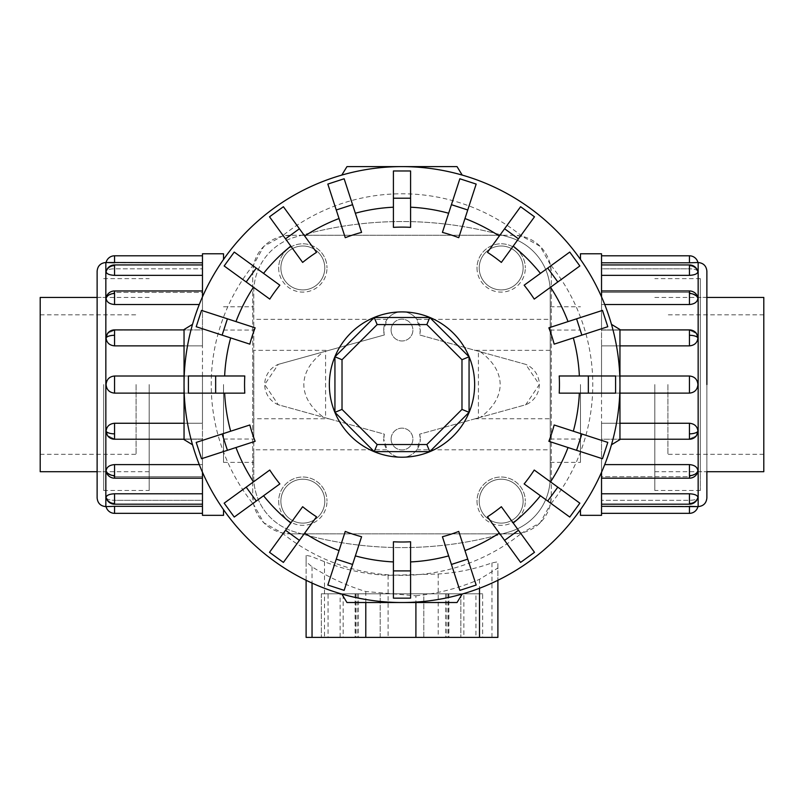 <?xml version="1.0" encoding="UTF-8"?>
<svg xmlns="http://www.w3.org/2000/svg" width="804" height="804" viewBox="0 0 804 804"><rect width="100%" height="100%" fill="white"/><g stroke="black" fill="none" stroke-linecap="round" stroke-linejoin="round"><path stroke-width="0.6" stroke-dasharray="4.02 3.01" d="M384.362 434.16L383.689 439.054A18.311 18.311 0 0 1 384.362 434.16L278.284 404.754A21.798 21.798 0 0 1 278.284 364.373L264.687 384.563L278.284 404.754L384.362 434.16M419.638 434.16A18.311 18.311 0 0 1 420.311 439.054L419.638 434.16L525.716 404.754L539.313 384.563L525.716 364.373L419.638 334.966L420.311 330.072L416.824 319.329L550.207 319.329L550.207 306.756L550.207 462.37L550.207 449.798L416.824 449.798L420.311 439.054A18.311 18.311 0 0 1 402 457.355A18.311 18.311 0 0 1 383.689 439.054L387.176 449.798L253.793 449.798L253.793 462.37L253.793 306.756L253.793 319.329L387.176 319.329L383.689 330.072L384.362 334.966L278.284 364.373L384.362 334.966A18.311 18.311 0 0 1 402 311.771A18.311 18.311 0 0 1 419.638 334.966L525.716 364.373A21.798 21.798 0 0 1 525.716 404.754L419.638 434.16M223.532 515.334L223.532 509.676M391.106 330.072A10.894 10.894 0 0 0 402 340.976A10.894 10.894 0 0 0 412.894 330.072A10.894 10.894 0 0 0 402 319.178A10.894 10.894 0 0 0 391.106 330.072A10.894 10.894 0 0 0 402 340.976A10.894 10.894 0 0 0 412.894 330.072A10.894 10.894 0 0 0 402 319.178A10.894 10.894 0 0 0 391.106 330.072M391.106 439.054A10.894 10.894 0 0 0 402 449.949A10.894 10.894 0 0 0 412.894 439.054A10.894 10.894 0 0 0 402 428.15A10.894 10.894 0 0 0 391.106 439.054A10.894 10.894 0 0 0 402 449.949A10.894 10.894 0 0 0 412.894 439.054A10.894 10.894 0 0 0 402 428.15A10.894 10.894 0 0 0 391.106 439.054M387.176 319.329A18.311 18.311 0 0 1 416.824 319.329M580.468 253.793L580.468 259.451M324.786 501.163A21.959 21.959 0 0 1 302.837 523.123A21.959 21.959 0 0 1 280.877 501.163A21.959 21.959 0 0 1 302.837 479.214A21.959 21.959 0 0 1 324.786 501.163A21.959 21.959 0 0 1 302.837 523.123A21.959 21.959 0 0 1 280.877 501.163A21.959 21.959 0 0 1 302.837 479.214A21.959 21.959 0 0 1 324.786 501.163M278.676 501.163A24.15 24.15 0 0 0 302.837 525.324A24.15 24.15 0 0 0 326.987 501.163A24.15 24.15 0 0 1 302.837 525.324A24.15 24.15 0 0 1 278.676 501.163A24.15 24.15 0 0 1 302.837 477.013A24.15 24.15 0 0 1 326.987 501.163A24.15 24.15 0 0 0 302.837 477.013A24.15 24.15 0 0 0 278.676 501.163M324.786 267.963A21.959 21.959 0 0 1 302.837 289.912A21.959 21.959 0 0 1 280.877 267.963A21.959 21.959 0 0 1 302.837 246.004A21.959 21.959 0 0 1 324.786 267.963A21.959 21.959 0 0 1 302.837 289.912A21.959 21.959 0 0 1 280.877 267.963A21.959 21.959 0 0 1 302.837 246.004A21.959 21.959 0 0 1 324.786 267.963M278.676 267.963A24.15 24.15 0 0 0 302.837 292.113A24.15 24.15 0 0 0 326.987 267.963A24.15 24.15 0 0 1 302.837 292.113A24.15 24.15 0 0 1 278.676 267.963A24.15 24.15 0 0 1 302.837 243.803A24.15 24.15 0 0 1 326.987 267.963A24.15 24.15 0 0 0 302.837 243.803A24.15 24.15 0 0 0 278.676 267.963M523.123 501.163A21.959 21.959 0 0 1 501.163 523.123A21.959 21.959 0 0 1 479.214 501.163A21.959 21.959 0 0 1 501.163 479.214A21.959 21.959 0 0 1 523.123 501.163A21.959 21.959 0 0 1 501.163 523.123A21.959 21.959 0 0 1 479.214 501.163A21.959 21.959 0 0 1 501.163 479.214A21.959 21.959 0 0 1 523.123 501.163M477.013 501.163A24.15 24.15 0 0 0 501.163 525.324A24.15 24.15 0 0 0 525.324 501.163A24.15 24.15 0 0 1 501.163 525.324A24.15 24.15 0 0 1 477.013 501.163A24.15 24.15 0 0 1 501.163 477.013A24.15 24.15 0 0 1 525.324 501.163A24.15 24.15 0 0 0 501.163 477.013A24.15 24.15 0 0 0 477.013 501.163M523.123 267.963A21.959 21.959 0 0 1 501.163 289.912A21.959 21.959 0 0 1 479.214 267.963A21.959 21.959 0 0 1 501.163 246.004A21.959 21.959 0 0 1 523.123 267.963A21.959 21.959 0 0 1 501.163 289.912A21.959 21.959 0 0 1 479.214 267.963A21.959 21.959 0 0 1 501.163 246.004A21.959 21.959 0 0 1 523.123 267.963M477.013 267.963A24.15 24.15 0 0 0 501.163 292.113A24.15 24.15 0 0 0 525.324 267.963A24.15 24.15 0 0 1 501.163 292.113A24.15 24.15 0 0 1 477.013 267.963A24.15 24.15 0 0 1 501.163 243.803A24.15 24.15 0 0 1 525.324 267.963A24.15 24.15 0 0 0 501.163 243.803A24.15 24.15 0 0 0 477.013 267.963M149.172 384.563L149.172 490.49L149.172 384.563M40.2 297.43L40.2 471.697M136.097 384.563L136.097 454.31L136.097 384.563M654.828 384.563L654.828 490.49L654.828 384.563M763.8 471.697L763.8 297.43M667.903 384.563L667.903 454.31L667.903 384.563M202.467 472.26L202.467 515.334M97.123 271.229L97.123 497.897M184.046 423.256L202.467 423.256L202.467 376.011L114.56 376.011C109.414 376.513 106.59 379.367 106.078 384.563C106.59 389.769 109.414 392.613 114.56 393.116L202.467 393.116L202.467 423.256L114.56 423.256C109.414 423.758 106.59 426.432 106.078 431.276L107.424 435.517L114.56 439.054L202.467 439.054L202.467 464.611L114.56 464.611C109.414 465.034 106.59 467.124 106.078 470.873L106.309 472.26L114.56 476.702L202.467 476.702L202.467 493.777L114.56 493.777C109.414 494.058 106.59 495.244 106.078 497.324L106.118 497.646A8.713 8.713 0 0 0 114.56 504.188L114.56 500.319L202.467 500.319L202.467 506.319L114.56 506.319L114.56 513.334M106.078 497.324C106.59 499.224 109.414 500.219 114.56 500.319C109.414 500.219 106.59 499.224 106.078 497.324A8.713 8.05 180 0 0 114.56 503.525L114.56 504.188L202.467 504.188L202.467 500.319L114.56 500.319L114.56 504.188M202.467 506.319L202.467 476.702L114.56 476.702L106.309 472.26A8.713 8.713 0 0 0 114.56 478.169L114.56 476.702L114.56 478.169L202.467 478.169L202.467 475.616L202.467 478.169M199.281 464.611L202.467 464.611L202.467 439.054L114.56 439.054L107.424 435.517A8.713 8.713 0 0 0 114.56 439.225L202.467 439.225L202.467 423.256L202.467 439.225L184.046 439.225M184.046 376.011L202.467 376.011L202.467 393.116L184.046 393.116M106.078 337.861A8.713 3.337 180 0 1 114.56 335.288L114.56 329.901A8.713 8.713 0 0 0 107.424 333.61L114.56 330.072L202.467 329.901L202.467 335.288L202.467 329.901L114.56 330.072L107.424 333.61L106.078 337.861C106.59 342.695 109.414 345.368 114.56 345.871L202.467 345.871L202.467 335.288L202.467 345.871L184.046 345.871M106.078 271.802A8.713 8.05 180 0 1 114.56 265.601L114.56 264.938A8.713 8.713 0 0 0 106.118 271.491L106.078 271.802C106.59 269.903 109.414 268.908 114.56 268.807L202.467 268.807L202.467 264.938L202.467 275.35L202.467 264.938L202.467 268.807L114.56 268.807C109.414 268.908 106.59 269.903 106.078 271.802C106.59 273.883 109.414 275.068 114.56 275.35L202.467 275.35L202.467 292.425L114.56 292.425L106.309 296.867L106.078 298.264C106.59 302.013 109.414 304.093 114.56 304.515L199.281 304.515M202.467 493.777L202.467 504.188M202.467 475.616L202.467 464.611L202.467 475.616M202.467 293.51L202.467 304.515L202.467 293.51M202.467 255.803L202.467 262.807L202.467 255.803M103.666 384.563L103.666 490.49L103.666 384.563M601.533 296.877L601.533 253.793M706.877 497.897L706.877 297.379L706.877 471.747L700.334 471.747L700.334 297.379L700.334 490.49L700.334 278.636L700.334 471.747M619.954 345.871L601.533 345.871L601.533 393.116L689.44 393.116C694.586 392.613 697.41 389.769 697.922 384.563C697.41 379.367 694.586 376.513 689.44 376.011L601.533 376.011L601.533 345.871L689.44 345.871C694.586 345.368 697.41 342.695 697.922 337.861L696.576 333.61L689.44 330.072L601.533 330.072L601.533 304.515L689.44 304.515C694.586 304.093 697.41 302.013 697.922 298.264L697.691 296.867L689.44 292.425L601.533 292.425L601.533 275.35L689.44 275.35C694.586 275.068 697.41 273.883 697.922 271.802L697.882 271.491A8.713 8.713 0 0 0 689.44 264.938L689.44 268.807L601.533 268.807L601.533 262.807L689.44 262.807L689.44 255.803M697.922 271.802C697.41 269.903 694.586 268.908 689.44 268.807C694.586 268.908 697.41 269.903 697.922 271.802A8.713 8.05 0 0 0 689.44 265.601L689.44 264.938L601.533 264.938L601.533 268.807L689.44 268.807L689.44 264.938M601.533 262.807L601.533 292.425L689.44 292.425L697.691 296.867A8.713 8.713 0 0 0 689.44 290.958L689.44 292.425L689.44 290.958L601.533 290.958L601.533 293.51L601.533 290.958M604.719 304.515L601.533 304.515L601.533 330.072L689.44 330.072L696.576 333.61A8.713 8.713 0 0 0 689.44 329.901L601.533 329.901L601.533 345.871L601.533 329.901L619.954 329.901M619.954 393.116L601.533 393.116L601.533 376.011L619.954 376.011M697.922 431.276A8.713 3.337 0 0 1 689.44 433.838L689.44 439.225A8.713 8.713 0 0 0 696.576 435.517L689.44 439.054L601.533 439.225L601.533 433.838L601.533 439.225L689.44 439.054L696.576 435.517L697.922 431.276C697.41 426.432 694.586 423.758 689.44 423.256L601.533 423.256L601.533 433.838L601.533 423.256L619.954 423.256M697.922 497.324A8.713 8.05 0 0 1 689.44 503.525L689.44 504.188A8.713 8.713 0 0 0 697.882 497.646L697.922 497.324C697.41 499.224 694.586 500.219 689.44 500.319L601.533 500.319L601.533 504.188L601.533 493.777L601.533 504.188L601.533 500.319L689.44 500.319C694.586 500.219 697.41 499.224 697.922 497.324C697.41 495.244 694.586 494.058 689.44 493.777L601.533 493.777L601.533 476.702L689.44 476.702L697.691 472.26L697.922 470.873C697.41 467.124 694.586 465.034 689.44 464.611L604.719 464.611M601.533 275.35L601.533 264.938M601.533 293.51L601.533 304.515L601.533 293.51M601.533 475.616L601.533 464.611L601.533 475.616M601.533 513.334L601.533 506.319L601.533 513.334M559.212 375.981L615.593 375.981L615.593 393.146L559.212 393.146M548.871 327.821L602.487 310.394L607.794 326.726L554.167 344.142M524.148 285.209L569.755 252.074L579.845 265.963L534.228 299.098M487.465 252.335L520.6 206.718L534.489 216.809L501.354 262.416M442.421 232.396L459.848 178.769L476.169 184.076L458.742 237.693M393.417 227.351L393.417 170.971L410.583 170.971L410.583 227.351M345.258 237.693L327.831 184.076L344.152 178.769L361.579 232.396M302.646 262.416L269.511 216.809L283.4 206.718L316.535 252.335M269.772 299.098L224.155 265.963L234.245 252.074L279.852 285.209M249.833 344.142L196.206 326.726L201.513 310.394L255.129 327.821M244.788 393.146L188.407 393.146L188.407 375.981L244.788 375.981M474.651 384.563A72.651 72.651 0 0 0 402 311.912A72.651 72.651 0 0 0 329.349 384.563A72.651 72.651 0 0 0 402 457.215A72.651 72.651 0 0 0 474.651 384.563M341.79 175.091A217.954 217.954 0 0 1 462.21 175.091L457.034 166.609L346.966 166.609L341.79 175.091M619.954 384.563A217.954 217.954 0 0 0 402 166.609A217.954 217.954 0 0 0 184.046 384.563A217.954 217.954 0 0 1 192.528 324.354L184.046 329.529L184.046 439.607L192.528 444.773A217.954 217.954 0 0 1 184.046 384.563A217.954 217.954 0 0 0 402 602.518A217.954 217.954 0 0 0 619.954 384.563A217.954 217.954 0 0 1 611.472 444.773L619.954 439.607L619.954 329.529L611.472 324.354A217.954 217.954 0 0 1 619.954 384.563M550.298 264.536L540.198 246.366L522.027 236.265L513.394 235.27L502.41 235.27A374.001 374.001 0 0 1 509.887 237.431A56.672 56.672 0 0 1 550.207 291.691L550.207 477.435A56.672 56.672 0 0 1 509.887 531.695A374.001 374.001 0 0 1 502.41 533.856L513.394 533.856A37.909 37.909 0 0 0 551.293 495.957L551.293 273.169L550.298 264.536A190.789 190.789 0 0 1 550.298 504.59L551.293 495.957L551.293 273.169A37.909 37.909 0 0 0 513.394 235.27M290.606 235.27L281.973 236.265L263.802 246.366L253.702 264.536L252.707 273.169L252.707 495.957A37.909 37.909 0 0 0 290.606 533.856L301.59 533.856A374.001 374.001 0 0 1 294.113 531.695A56.672 56.672 0 0 1 253.793 477.435L253.793 291.691A56.672 56.672 0 0 1 294.113 237.431A374.001 374.001 0 0 1 301.59 235.27L290.606 235.27A37.909 37.909 0 0 0 252.707 273.169L252.707 495.957L253.702 504.59L263.802 522.761L281.973 532.861L290.606 533.856M380.202 593.794L423.798 593.794L380.202 593.794L380.202 637.391L423.798 637.391L423.798 593.794L380.202 593.794L423.798 593.794L423.798 637.391L380.202 637.391L423.798 637.391L380.202 637.391L380.202 593.794M460.843 593.794L482.641 593.794L460.843 593.794L460.843 637.391L482.641 637.391L482.641 593.794L460.843 593.794L482.641 593.794L482.641 637.391L460.843 637.391L482.641 637.391L460.843 637.391L460.843 593.794M321.359 593.794L343.157 593.794L321.359 593.794L321.359 637.391L343.157 637.391L343.157 593.794L321.359 593.794L343.157 593.794L343.157 637.391L321.359 637.391L343.157 637.391L321.359 637.391L321.359 593.794M469.064 412.341L429.778 451.627L374.222 451.627L334.936 412.341L334.936 356.785L374.222 317.5L429.778 317.5L469.064 356.785L469.064 412.341M463.868 637.391L328.072 637.391L463.868 637.391L463.868 593.794L445.587 593.794L475.928 593.794L475.928 637.391M475.928 593.794L448.31 593.794L448.31 637.391M448.31 593.794L357.107 593.794L357.107 637.391M357.107 593.794L340.132 593.794L340.132 637.391M340.132 593.794L358.413 593.794L328.072 593.794L328.072 637.391M328.072 593.794L355.69 593.794L355.69 637.391M355.69 593.794L446.893 593.794L446.893 637.391M446.893 593.794L463.868 593.794M415.909 595.794C437.959 593.583 459.164 588.096 479.506 579.312L497.897 567.996L497.897 580.287L497.897 561.765L491.958 562.9C474.581 569.152 456.662 572.85 438.21 573.996L388.091 575.342C366.111 574.418 344.916 569.875 324.494 561.715L311.068 556.358L306.133 555.343L306.103 561.765L312.042 566.8C328.826 577.453 346.745 585.694 365.79 591.533L415.909 595.794L415.909 602.518M306.103 561.765L306.103 580.287M306.103 555.494L306.103 637.391L497.897 637.391M497.897 567.996L497.897 561.765M402 602.518A217.954 217.954 0 0 1 341.79 594.035L346.966 602.518L457.034 602.518L462.21 594.035A217.954 217.954 0 0 1 402 602.518M554.167 424.984L607.794 442.411L602.487 458.732L548.871 441.306M534.228 470.028L579.845 503.173L569.755 517.052L524.148 483.918M501.354 506.711L534.489 552.318L520.6 562.408L487.465 516.801M458.742 531.434L476.169 585.051L459.848 590.357L442.421 536.73M410.583 541.775L410.583 598.156L393.417 598.156L393.417 541.775M361.579 536.73L344.152 590.357L327.831 585.051L345.258 531.434M316.535 516.801L283.4 562.408L269.511 552.318L302.646 506.711M279.852 483.918L234.245 517.052L224.155 503.173L269.772 470.028M255.129 441.306L201.513 458.732L196.206 442.411L249.833 424.984M514.248 235.27L289.752 235.27M301.59 235.27L502.41 235.27A374.001 374.001 0 0 0 301.59 235.27M513.394 533.856L522.027 532.861L540.198 522.761L550.298 504.59M289.752 533.856L514.248 533.856M502.41 533.856L301.59 533.856A374.001 374.001 0 0 0 502.41 533.856M697.922 470.873A8.713 6.161 0 0 1 689.44 475.616L689.44 478.169A8.713 8.713 0 0 0 697.691 472.26L689.44 476.702L601.533 476.702L601.533 493.777M689.44 513.334L689.44 506.319L601.533 506.319L601.533 500.319L601.533 506.319M601.533 393.116L601.533 423.256L601.533 393.116M601.533 439.054L601.533 464.611L601.533 439.054M706.877 384.563L706.877 271.229M601.533 515.334L601.533 472.26M580.468 509.676L580.468 515.334M106.078 298.264A8.713 6.161 180 0 1 114.56 293.51L114.56 290.958A8.713 8.713 0 0 0 106.309 296.867L114.56 292.425L202.467 292.425L202.467 275.35M114.56 255.803L114.56 262.807L202.467 262.807L202.467 268.807L202.467 262.807M202.467 376.011L202.467 345.871L202.467 376.011M202.467 330.072L202.467 304.515L202.467 330.072M202.467 253.793L202.467 296.877M223.532 259.451L223.532 253.793M580.468 384.563L580.468 462.37L580.468 384.563M223.532 384.563L223.532 462.37L223.532 384.563M416.824 449.798A18.311 18.311 0 0 1 387.176 449.798M253.793 449.798L253.793 477.435A56.672 56.672 0 0 0 294.113 531.695A374.001 374.001 0 0 0 509.887 531.695A56.672 56.672 0 0 0 550.207 477.435L550.207 449.798M550.207 319.329L550.207 291.691A56.672 56.672 0 0 0 509.887 237.431A374.001 374.001 0 0 0 294.113 237.431A56.672 56.672 0 0 0 253.793 291.691L253.793 319.329M480.511 351.84C493.415 361.569 499.977 372.483 500.188 384.563C499.977 396.653 493.415 407.558 480.511 417.286L475.144 418.773L550.207 418.773L550.207 439.054L550.207 330.072L550.207 350.353L475.144 350.353L480.511 351.84L478.42 351.258L478.42 417.869L475.144 418.773M550.207 418.773L550.207 350.353M475.144 350.353L478.42 351.258M478.42 417.869L480.511 417.286M253.793 350.353L253.793 439.054L253.793 418.773L328.856 418.773L325.58 417.869L325.58 351.258L328.856 350.353L253.793 350.353L253.793 418.773M328.856 418.773L323.489 417.286C310.585 407.558 304.023 396.653 303.811 384.563C304.023 372.483 310.585 361.569 323.489 351.84L328.856 350.353M323.489 417.286L325.58 417.869M325.58 351.258L323.489 351.84M105.847 506.62L105.847 262.506M106.078 431.276A8.713 3.337 180 0 0 114.56 433.838L114.56 439.225M114.56 423.256L114.56 433.838M114.56 493.777L114.56 503.525M106.078 470.873A8.713 6.161 180 0 0 114.56 475.616L114.56 478.169M114.56 464.611L114.56 475.616M114.56 376.011L114.56 393.116M698.153 262.506L698.153 506.62M697.922 337.861A8.713 3.337 0 0 0 689.44 335.288L689.44 329.901M689.44 345.871L689.44 335.288M689.44 275.35L689.44 265.601M697.922 298.264A8.713 6.161 0 0 0 689.44 293.51L689.44 290.958M689.44 304.515L689.44 293.51M689.44 393.116L689.44 376.011M522.027 236.265A190.789 190.789 0 0 0 281.973 236.265M253.702 264.536A190.789 190.789 0 0 0 253.702 504.59M479.506 579.312L479.506 588.267M365.79 591.533L365.79 602.518M312.042 566.8L312.042 583.081M324.494 561.715L324.494 637.391M491.958 562.9L491.958 637.391M438.21 573.996L438.21 637.391M388.091 575.342L388.091 637.391M281.973 532.861A190.789 190.789 0 0 0 522.027 532.861M689.44 475.616L689.44 464.611M689.44 433.838L689.44 423.256M689.44 503.525L689.44 493.777M114.56 293.51L114.56 304.515M114.56 335.288L114.56 345.871M114.56 265.601L114.56 275.35M223.532 306.756L253.793 306.756M550.207 306.756L580.468 306.756M149.172 471.697L97.123 471.697M149.172 439.054L136.097 439.054M40.2 454.31L136.097 454.31M654.828 297.43L706.877 297.43M654.828 330.072L667.903 330.072M763.8 314.816L667.903 314.816M114.56 264.938L202.467 264.938M114.56 329.901L184.046 329.901M114.56 290.958L202.467 290.958M97.123 471.747L103.666 471.747M103.666 278.636L149.172 278.636M689.44 504.188L601.533 504.188M689.44 439.225L619.954 439.225M689.44 478.169L601.533 478.169M706.877 297.379L700.334 297.379M700.334 490.49L654.828 490.49M445.587 593.794L445.587 637.391M448.863 593.794L448.863 637.391M358.413 593.794L358.413 637.391M355.137 593.794L355.137 637.391M700.334 278.636L654.828 278.636M103.666 490.49L149.172 490.49M97.123 297.379L103.666 297.379M763.8 454.31L667.903 454.31M654.828 439.054L667.903 439.054M654.828 471.697L706.877 471.697M40.2 314.816L136.097 314.816M149.172 330.072L136.097 330.072M149.172 297.43L97.123 297.43M550.207 462.37L580.468 462.37M223.532 462.37L253.793 462.37M550.207 330.072L580.468 330.072M550.207 439.054L580.468 439.054M223.532 330.072L253.793 330.072M223.532 439.054L253.793 439.054"/><path stroke-width="1.21" d="M97.123 471.697L40.2 471.697L40.2 297.43L97.123 297.43M706.877 297.43L763.8 297.43L763.8 471.697L706.877 471.697M223.532 509.676L223.532 515.334L202.467 515.334L202.467 472.26M105.847 506.62C100.55 506.098 97.636 503.193 97.123 497.897L97.123 271.229C97.636 265.933 100.55 263.029 105.847 262.506L105.847 506.62L114.56 506.319L106.078 506.62A8.713 8.713 0 0 0 114.56 513.334L202.467 513.334M106.078 497.324A8.713 8.05 0 0 0 114.56 503.525L114.56 504.188A8.713 8.713 0 0 1 106.118 497.646L106.078 497.324C106.59 495.244 109.414 494.058 114.56 493.777L202.467 493.777M114.56 513.334L114.56 506.319L202.467 506.319M106.078 470.873A8.713 6.161 0 0 0 114.56 475.616L114.56 478.169A8.713 8.713 0 0 1 106.309 472.26L106.078 470.873C106.59 467.124 109.414 465.034 114.56 464.611L199.281 464.611M106.078 431.276A8.713 3.337 0 0 0 114.56 433.838L114.56 439.225A8.713 8.713 0 0 1 107.424 435.517L106.078 431.276C106.59 426.432 109.414 423.758 114.56 423.256L184.046 423.256M184.046 393.116L114.56 393.116C109.414 392.613 106.59 389.769 106.078 384.563C106.59 379.367 109.414 376.513 114.56 376.011L184.046 376.011M184.046 345.871L114.56 345.871C109.414 345.368 106.59 342.695 106.078 337.861L107.424 333.61A8.713 8.713 0 0 1 114.56 329.901L184.046 329.901M202.467 275.35L114.56 275.35C109.414 275.068 106.59 273.883 106.078 271.802L106.309 271.059M202.467 262.807L106.078 262.506A8.713 8.713 0 0 1 114.56 255.803L202.467 255.803M199.281 304.515L114.56 304.515C109.414 304.093 106.59 302.013 106.078 298.264L106.309 296.867A8.713 8.713 0 0 1 114.56 290.958L202.467 290.958M580.468 259.451L580.468 253.793L601.533 253.793L601.533 296.877M706.877 471.747L706.877 497.897C706.364 503.193 703.45 506.098 698.153 506.62L698.153 262.506L689.44 262.807L697.922 262.506A8.713 8.713 0 0 0 689.44 255.803L601.533 255.803M697.922 271.802A8.713 8.05 180 0 0 689.44 265.601L689.44 264.938A8.713 8.713 0 0 1 697.882 271.491L697.922 271.802C697.41 273.883 694.586 275.068 689.44 275.35L601.533 275.35M689.44 255.803L689.44 262.807L601.533 262.807M697.922 298.264A8.713 6.161 180 0 0 689.44 293.51L689.44 290.958A8.713 8.713 0 0 1 697.691 296.867L697.922 298.264C697.41 302.013 694.586 304.093 689.44 304.515L604.719 304.515M697.922 337.861A8.713 3.337 180 0 0 689.44 335.288L689.44 329.901A8.713 8.713 0 0 1 696.576 333.61L697.922 337.861C697.41 342.695 694.586 345.368 689.44 345.871L619.954 345.871M619.954 376.011L689.44 376.011C694.586 376.513 697.41 379.367 697.922 384.563C697.41 389.769 694.586 392.613 689.44 393.116L619.954 393.116M619.954 423.256L689.44 423.256C694.586 423.758 697.41 426.432 697.922 431.276L696.576 435.517A8.713 8.713 0 0 1 689.44 439.225L619.954 439.225M601.533 493.777L689.44 493.777C694.586 494.058 697.41 495.244 697.922 497.324L697.691 498.068M601.533 506.319L697.922 506.62A8.713 8.713 0 0 1 689.44 513.334L601.533 513.334M604.719 464.611L689.44 464.611C694.586 465.034 697.41 467.124 697.922 470.873L697.691 472.26A8.713 8.713 0 0 1 689.44 478.169L601.533 478.169M588.347 393.146L559.212 393.146A157.443 157.443 0 0 0 559.212 375.981L615.593 375.981L615.593 393.146L588.347 393.146L588.347 375.981M581.875 335.137L554.167 344.142A157.443 157.443 0 0 0 548.871 327.821L602.487 310.394L607.794 326.726L581.875 335.137L576.579 318.816M557.805 281.973L534.228 299.098A157.443 157.443 0 0 0 524.148 285.209L569.755 252.074L579.845 265.963L557.805 281.973L547.715 268.094M518.479 238.848L501.354 262.416A157.443 157.443 0 0 0 487.465 252.335L520.6 206.718L534.489 216.809L518.479 238.848L504.59 228.758M467.747 209.985L458.742 237.693A157.443 157.443 0 0 0 442.421 232.396L459.848 178.769L476.169 184.076L467.747 209.985L451.426 204.688M410.583 198.216L410.583 227.351A157.443 157.443 0 0 0 393.417 227.351L393.417 170.971L410.583 170.971L410.583 198.216L393.417 198.216M352.574 204.688L361.579 232.396A157.443 157.443 0 0 0 345.258 237.693L327.831 184.076L344.152 178.769L352.574 204.688L336.253 209.985M299.41 228.758L316.535 252.335A157.443 157.443 0 0 0 302.646 262.416L269.511 216.809L283.4 206.718L299.41 228.758L285.52 238.848M256.285 268.094L279.852 285.209A157.443 157.443 0 0 0 269.772 299.098L224.155 265.963L234.245 252.074L256.285 268.094L246.195 281.973M227.421 318.816L255.129 327.821A157.443 157.443 0 0 0 249.833 344.142L196.206 326.726L201.513 310.394L227.421 318.816L222.125 335.137M215.653 375.981L244.788 375.981A157.443 157.443 0 0 0 244.788 393.146L188.407 393.146L188.407 375.981L215.653 375.981L215.653 393.146M462.21 175.091A217.954 217.954 0 0 0 341.79 175.091L346.966 166.609L457.034 166.609L462.21 175.091M192.528 324.354A217.954 217.954 0 0 0 184.046 384.563L184.046 329.529L192.528 324.354M619.954 384.563A217.954 217.954 0 0 0 611.472 324.354L619.954 329.529L619.954 384.563A217.954 217.954 0 0 0 402 166.609A217.954 217.954 0 0 0 192.528 444.773L184.046 439.607L184.046 384.563A217.954 217.954 0 0 0 402 602.518A217.954 217.954 0 0 0 619.954 384.563L619.954 439.607L611.472 444.773A217.954 217.954 0 0 0 402 166.609A217.954 217.954 0 0 0 184.046 384.563M474.651 384.563A72.651 72.651 0 0 0 402 311.912A72.651 72.651 0 0 0 329.349 384.563A72.651 72.651 0 0 0 402 457.215A72.651 72.651 0 0 0 474.651 384.563M461.978 409.407L426.844 444.542L377.156 444.542L342.022 409.407L342.022 359.72L377.156 324.585L426.844 324.585L461.978 359.72L461.978 409.407L469.064 412.341L429.778 451.627L426.844 444.542M429.778 451.627L374.222 451.627L377.156 444.542M374.222 451.627L334.936 412.341L342.022 409.407M334.936 412.341L334.936 356.785L342.022 359.72M334.936 356.785L374.222 317.5L377.156 324.585M374.222 317.5L429.778 317.5L426.844 324.585M429.778 317.5L469.064 356.785L461.978 359.72M469.064 356.785L469.064 412.341M306.103 580.287L306.103 637.391L497.897 637.391L497.897 580.287L497.897 637.391M341.79 594.035A217.954 217.954 0 0 0 402 602.518L346.966 602.518L341.79 594.035M402 602.518A217.954 217.954 0 0 0 462.21 594.035L457.034 602.518L402 602.518M581.875 433.989L554.167 424.984A157.443 157.443 0 0 1 548.871 441.306L602.487 458.732L607.794 442.411L581.875 433.989L576.579 450.31M557.805 487.154L534.228 470.028A157.443 157.443 0 0 1 524.148 483.918L569.755 517.052L579.845 503.173L557.805 487.154L547.715 501.043M518.479 530.278L501.354 506.711A157.443 157.443 0 0 1 487.465 516.801L520.6 562.408L534.489 552.318L518.479 530.278L504.59 540.368M467.747 559.142L458.742 531.434A157.443 157.443 0 0 1 442.421 536.73L459.848 590.357L476.169 585.051L467.747 559.142L451.426 564.448M410.583 570.91L410.583 541.775A157.443 157.443 0 0 1 393.417 541.775L393.417 598.156L410.583 598.156L410.583 570.91L393.417 570.91M352.574 564.448L361.579 536.73A157.443 157.443 0 0 1 345.258 531.434L327.831 585.051L344.152 590.357L352.574 564.448L336.253 559.142M299.41 540.368L316.535 516.801A157.443 157.443 0 0 1 302.646 506.711L269.511 552.318L283.4 562.408L299.41 540.368L285.52 530.278M256.285 501.043L279.852 483.918A157.443 157.443 0 0 1 269.772 470.028L224.155 503.173L234.245 517.052L256.285 501.043L246.195 487.154M227.421 450.31L255.129 441.306A157.443 157.443 0 0 1 249.833 424.984L196.206 442.411L201.513 458.732L227.421 450.31L222.125 433.989M698.153 506.62L689.44 506.319L689.44 513.334M698.153 262.506C703.45 263.029 706.364 265.933 706.877 271.229L706.877 384.563M601.533 472.26L601.533 515.334L580.468 515.334L580.468 509.676M105.847 262.506L114.56 262.807L114.56 255.803M202.467 296.877L202.467 253.793L223.532 253.793L223.532 259.451M106.078 337.861A8.713 3.337 0 0 1 114.56 335.288L114.56 329.901M114.56 345.871L114.56 335.288M106.078 271.802A8.713 8.05 0 0 1 114.56 265.601L114.56 264.938L202.467 264.938M114.56 275.35L114.56 265.601M114.56 393.116L114.56 376.011M106.078 298.264A8.713 6.161 0 0 1 114.56 293.51L114.56 290.958M114.56 304.515L114.56 293.51M697.922 431.276A8.713 3.337 180 0 1 689.44 433.838L689.44 439.225M689.44 423.256L689.44 433.838M697.922 497.324A8.713 8.05 180 0 1 689.44 503.525L689.44 504.188L601.533 504.188M689.44 493.777L689.44 503.525M689.44 376.011L689.44 393.116M697.922 470.873A8.713 6.161 180 0 1 689.44 475.616L689.44 478.169M689.44 464.611L689.44 475.616M579.362 375.981A177.563 177.563 0 0 0 573.332 337.921M568.026 321.6A177.563 177.563 0 0 0 550.529 287.259M540.439 273.37A177.563 177.563 0 0 0 513.193 246.124M499.304 236.034A177.563 177.563 0 0 0 464.963 218.537M448.642 213.231A177.563 177.563 0 0 0 410.583 207.201M393.417 207.201A177.563 177.563 0 0 0 355.358 213.231M339.037 218.537A177.563 177.563 0 0 0 304.696 236.034M290.807 246.124A177.563 177.563 0 0 0 263.561 273.37M253.471 287.259A177.563 177.563 0 0 0 235.974 321.6M230.668 337.921A177.563 177.563 0 0 0 224.638 375.981M415.909 602.518L415.909 637.391M479.506 588.267L479.506 637.391M365.79 602.518L365.79 637.391M312.042 583.081L312.042 637.391M573.332 431.205A177.563 177.563 0 0 0 579.362 393.146M550.529 481.867A177.563 177.563 0 0 0 568.026 447.537M513.193 523.002A177.563 177.563 0 0 0 540.439 495.756M464.963 550.589A177.563 177.563 0 0 0 499.304 533.092M410.583 561.926A177.563 177.563 0 0 0 448.642 555.896M355.358 555.896A177.563 177.563 0 0 0 393.417 561.926M304.696 533.092A177.563 177.563 0 0 0 339.037 550.589M263.561 495.756A177.563 177.563 0 0 0 290.807 523.002M235.974 447.537A177.563 177.563 0 0 0 253.471 481.867M224.638 393.146A177.563 177.563 0 0 0 230.668 431.205M689.44 293.51L689.44 304.515M689.44 335.288L689.44 345.871M689.44 265.601L689.44 275.35M114.56 475.616L114.56 464.611M114.56 433.838L114.56 423.256M114.56 503.525L114.56 493.777M114.56 504.188L202.467 504.188M114.56 439.225L184.046 439.225M114.56 478.169L202.467 478.169M689.44 264.938L601.533 264.938M689.44 329.901L619.954 329.901M689.44 290.958L601.533 290.958M689.44 504.188A8.713 8.713 0 0 0 697.882 497.646M114.56 264.938A8.713 8.713 0 0 0 106.118 271.491"/></g></svg>
